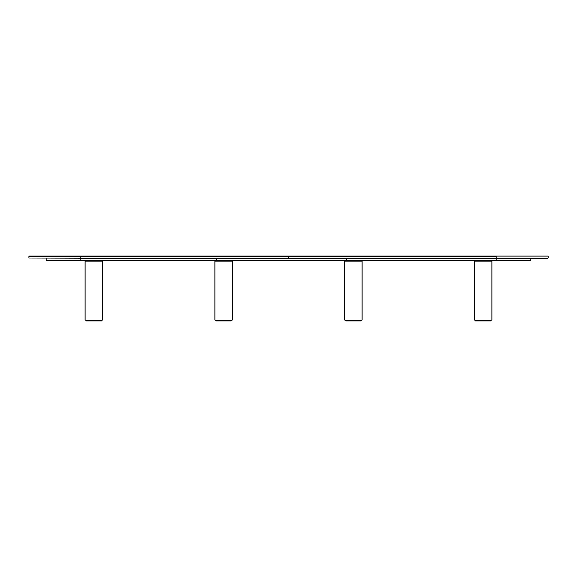 <?xml version="1.0" encoding="UTF-8"?>
<svg xmlns="http://www.w3.org/2000/svg" width="577" height="577" viewBox="0 0 577 577"><rect width="100%" height="100%" fill="white"/><g stroke="black" fill="none" stroke-linecap="round" stroke-linejoin="round"><path stroke-width="0.87" d="M80.78 256.13L547.977 256.13L496.22 256.13L547.977 256.13L496.22 256.13L496.22 258.121L80.78 258.121L80.78 256.13L29.023 256.13L80.78 256.13L29.023 256.13L28.85 258.121L80.78 258.121L80.78 256.303L28.85 256.303M80.78 256.303L288.5 256.303L288.5 258.121L80.78 258.294L496.22 258.294L288.5 258.121L288.5 256.303L496.22 256.303L496.22 258.121L548.15 258.121L496.22 258.294L547.977 258.294L496.22 258.294L496.22 260.458L80.78 260.458L80.78 258.121L28.85 258.121L80.78 258.121M80.78 258.294L496.22 258.294L496.22 260.458L530.84 260.458L346.488 260.458L346.488 258.294L346.488 260.458L216.663 260.458L216.663 258.294L216.663 260.458L80.78 260.458L80.78 258.294L28.85 258.121M496.22 256.13L288.5 256.13L496.22 256.303M496.22 258.121L548.15 258.121L496.22 258.294M46.16 260.458L80.78 260.458L46.16 260.458L46.16 258.294M85.107 261.237L85.107 320.091L102.417 320.091L102.417 261.237L85.107 261.237L85.107 320.091L102.417 320.091L102.417 261.237M85.973 260.458L85.973 261.237M101.552 261.237L101.552 260.458M101.552 320.87L101.552 320.091L101.552 320.87L85.973 320.87L101.552 320.87M85.973 320.091L85.973 320.87L85.973 320.091M474.582 261.237L474.582 320.091L491.892 320.091L491.892 261.237L474.582 261.237L474.582 320.091L491.892 320.091L491.892 261.237M475.448 260.458L475.448 261.237M491.027 261.237L491.027 260.458M491.027 320.87L491.027 320.091L491.027 320.87L475.448 320.87L491.027 320.87M475.448 320.091L475.448 320.87L475.448 320.091M214.932 261.237L214.932 320.091L232.242 320.091L232.242 261.237L214.932 261.237L214.932 320.091L232.242 320.091L232.242 261.237M215.798 260.458L215.798 261.237M231.377 261.237L231.377 260.458M231.377 320.87L231.377 320.091L231.377 320.87L215.798 320.87L231.377 320.87M215.798 320.091L215.798 320.87L215.798 320.091M344.757 261.237L344.757 320.091L362.067 320.091L362.067 261.237L344.757 261.237L344.757 320.091L362.067 320.091L362.067 261.237M345.623 260.458L345.623 261.237M361.202 261.237L361.202 260.458M361.202 320.87L361.202 320.091L361.202 320.87L345.623 320.87L361.202 320.87M345.623 320.091L345.623 320.87L345.623 320.091M548.15 256.303L548.15 258.121M530.84 258.294L530.84 260.458"/></g></svg>
